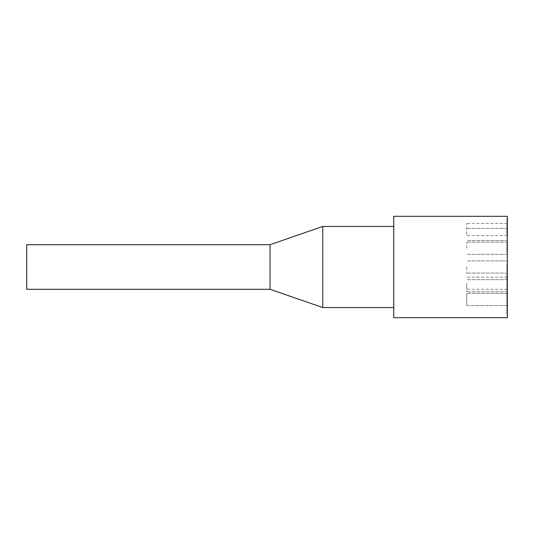 <?xml version="1.0" encoding="UTF-8"?>
<svg xmlns="http://www.w3.org/2000/svg" width="534" height="534" viewBox="0 0 534 534"><rect width="100%" height="100%" fill="white"/><g stroke="black" fill="none" stroke-linecap="round" stroke-linejoin="round"><path stroke-width="0.4" stroke-dasharray="2.67 2" d="M507.3 281.972L507.3 274.429L506.893 281.078L506.893 274.429L506.893 281.972L506.893 273.528L506.893 277.747L507.3 277.747L506.893 289.535L506.893 281.084L507.3 281.084L507.3 277.747L507.3 281.972L506.893 281.972M507.3 274.429L506.893 274.429M507.3 273.528L507.3 277.747L507.3 273.528L506.893 273.528M506.893 226.356L506.893 218.246L506.893 226.356L507.3 226.356L506.893 226.356M507.3 225.141L507.3 218.246L507.3 225.408L506.893 225.408L507.3 225.408L507.3 226.356L507.3 225.141L506.893 225.141M507.3 218.246L506.893 218.246L507.3 218.246M506.893 226.837L506.893 235.314L506.893 226.837L507.3 226.837L507.3 231.349L506.893 231.349M507.3 231.349L506.893 231.669L506.893 228.105L506.893 231.389L507.3 231.389L507.3 235.314L506.893 235.314M507.3 227.644L507.3 231.075L507.3 227.644L506.893 227.644L506.893 231.075L506.893 227.644M507.3 231.075L506.893 231.075M507.3 231.616L507.3 234.513L507.3 231.616L506.893 231.616L506.893 234.513L506.893 231.616M507.3 232.123L506.893 232.123M507.3 235.314L507.3 226.837M507.3 231.309L506.893 231.309L507.3 231.335M507.3 230.568L506.893 230.568M507.3 234.513L507.3 228.425L507.3 240.594L507.3 228.425L507.3 240.594L507.3 234.513L506.893 234.513M506.893 270.311L506.893 267.14L506.893 270.311L507.3 270.311L507.3 267.14L507.3 270.311M506.893 267.14L506.893 271.592L506.893 267.14L507.3 267.14L506.893 267.14M507.3 267.414L507.3 271.592L507.3 263.482L506.893 263.482L506.893 266.266L506.893 263.482L507.3 263.482L507.3 267.414L506.893 267.414M507.3 266.266L506.893 266.266L507.3 266.266M507.3 271.592L506.893 271.592L507.3 271.592M507.3 251.621L507.3 243.951L507.3 251.621L506.893 251.621L506.893 252.388L506.893 243.951L506.893 251.621M507.3 252.388L506.893 252.388M507.3 243.951L506.893 243.951M507.3 244.065L506.893 244.065M507.3 247.936L507.3 251.501L507.3 247.936L506.893 247.936L506.893 251.501L506.893 247.936M507.3 251.501L506.893 251.501M507.3 247.516L506.893 247.516M507.3 247.035L506.893 247.035M507.3 247.602L506.893 247.602M507.3 244.892L506.893 244.892M507.3 245.106L506.893 245.106L507.3 245.106M507.3 251.04L506.893 251.04M507.3 248.383L506.893 248.383M507.3 281.585L507.3 289.535L507.3 281.084L506.893 281.585M507.3 282.733L506.893 282.733L507.3 282.733M507.3 282.025L506.893 282.025M507.3 282.473L506.893 282.473M507.3 285.203L506.893 285.203L507.3 285.203M507.3 286.104L506.893 286.104L507.3 286.104M507.3 288.594L506.893 288.594M507.3 285.156L506.893 285.156M507.3 285.683L506.893 285.683M507.3 285.757L507.3 291.844L507.3 279.676L507.3 291.844L507.3 285.757L506.893 285.763M507.3 289.074L506.893 289.074M507.3 289.535L506.893 289.535M507.3 289.034L506.893 289.034M507.3 287.886L506.893 287.886L507.3 287.886M507.3 288.34L506.893 288.34M507.3 292.619L506.893 292.619L506.893 300.755L506.893 292.619L506.893 300.755L506.893 292.619L507.3 292.619L507.3 293.446L506.893 293.446L507.3 293.446L507.3 298.88L506.893 298.88L507.3 298.88L507.3 299.621L506.893 299.621L507.3 299.621L507.3 300.755L507.3 292.619L506.893 292.619L507.3 292.619L507.3 293.446L506.893 293.446L507.3 293.446L506.893 293.446L507.3 293.446L507.3 298.88L506.893 298.88L507.3 298.88L507.3 300.755L506.893 300.755L507.3 300.755L507.3 292.619M506.893 299.173L506.893 306.516L506.893 299.173L507.3 299.173L506.893 299.173M507.3 306.029L507.3 298.232L507.3 305.575L507.3 304.867L506.893 304.867L507.3 304.867L507.3 306.029L506.893 306.029M507.3 306.516L506.893 306.516M507.3 302.658L506.893 302.658M507.3 301.276L506.893 301.276M507.3 298.232L506.893 298.232L507.3 298.232M507.3 305.314L506.893 305.314M507.3 305.575L466.743 305.575L466.743 293.406L466.743 305.575L466.743 293.406L466.743 305.575L507.3 305.575L507.3 293.406L507.3 305.575L507.3 293.406L507.3 305.575L506.893 305.575M507.3 299.38L506.893 299.38M507.3 293.446L506.893 293.446L507.3 293.446M507.3 300.755L506.893 300.755L507.3 300.755M506.893 249.091L506.893 252.662L506.893 249.091L507.3 249.091L507.3 247.129L507.3 248.303L506.893 248.303M506.893 245.814L506.893 244.378L506.893 245.994L506.893 245.32L507.3 245.814L507.3 244.378L506.893 244.378M507.3 248.303L506.893 248.677M507.3 248.677L506.893 248.484M507.3 248.484L507.3 252.662L506.893 252.662L507.3 252.662L507.3 251.708L506.893 251.708L507.3 251.708L507.3 249.545L506.893 249.545M507.3 249.545L506.893 249.592L507.3 249.091M507.3 244.378L507.3 245.994L507.3 245.32L506.893 245.32M507.3 245.32L507.3 245.814M507.3 245.56L506.893 245.56M507.3 245.994L506.893 245.994L507.3 245.994M507.3 244.839L506.893 244.839M507.3 307.137L507.3 314.272L507.3 305.989L506.893 305.989L506.893 314.272L506.893 305.989L507.3 305.989L507.3 306.816L506.893 306.816L507.3 306.816L507.3 312.257L506.893 312.257L507.3 312.257L507.3 312.997L506.893 312.997L507.3 313.004L507.3 314.125L507.3 305.989L506.893 305.989L507.3 305.989L507.3 307.137L506.893 307.137M507.3 306.816L506.893 306.816L507.3 306.816M507.3 314.125L506.893 314.125L507.3 314.125M506.893 232.09L506.893 227.217L506.893 235.654L506.893 232.003L506.893 232.57L507.3 232.09L507.3 227.217L506.893 227.217M507.3 228.105L507.3 231.669L507.3 228.105L506.893 228.105M507.3 228.565L506.893 228.565M507.3 231.669L506.893 231.669M507.3 227.217L507.3 235.654L507.3 234.493L506.893 234.713M507.3 235.541L506.893 235.541M507.3 234.713L507.3 232.003L506.893 232.003M507.3 232.003L506.893 232.57M507.3 232.57L507.3 232.09M507.3 231.222L506.893 231.222M507.3 235.654L506.893 235.654M507.3 227.958L506.893 227.958M507.3 313.331L506.893 313.331M507.3 313.078L506.893 313.078M507.3 312.63L506.893 312.63L507.3 312.63M507.3 306.93L506.893 306.93L507.3 306.93M507.3 309.032L506.893 309.032M507.3 310.421L506.893 310.421M507.3 314.272L506.893 314.272M507.3 313.785L506.893 313.785M507.3 280.704L507.3 274.529L506.893 274.529L506.893 273.702L506.893 281.839L506.893 274.529L507.3 274.529L506.893 274.529L507.3 274.529L507.3 273.702L506.893 273.702L507.3 273.702L507.3 280.704L506.893 280.704M507.3 279.963L506.893 279.963L507.3 279.963M507.3 281.839L506.893 281.839L507.3 281.839M507.3 296.977L507.3 289.969L506.893 289.969L506.893 298.106L506.893 289.969L507.3 289.969L507.3 290.796L506.893 290.796L507.3 290.796L507.3 296.23L506.893 296.23L507.3 296.23L507.3 296.977L506.893 296.977M507.3 290.796L506.893 290.796L507.3 290.796M507.3 298.106L506.893 298.106L507.3 298.106M507.3 216.303L507.3 317.697M507.3 283.22L507.3 289.308L507.3 283.22M507.3 267L507.3 260.919L507.3 267M507.3 248.243L507.3 242.156L507.3 248.243M507.3 229.487L507.3 223.399L507.3 229.487M466.743 285.757L466.743 291.844L466.743 285.757M466.743 267L466.743 273.081L466.743 267M466.743 248.243L466.743 242.156L466.743 248.243M466.743 234.513L466.743 228.425L466.743 234.513M466.743 229.487L466.743 223.399L466.743 229.487M466.743 283.22L466.743 289.308L466.743 283.22M26.7 289.308L26.7 244.692M270.044 289.308L270.044 244.692M322.763 307.557L322.763 226.443M393.738 267L393.738 226.443L393.738 267M393.738 216.303L393.738 317.697M507.3 275.304L506.893 275.304M507.3 275.284L506.893 275.284M507.3 280.237L506.893 280.237M507.3 280.223L506.893 280.223M507.3 277.747L506.893 277.747M507.3 227.531L506.893 227.531M507.3 229.26L506.893 229.26M507.3 233.178L506.893 233.178M507.3 229.34L506.893 229.34M507.3 233.305L506.893 233.305M507.3 229.28L506.893 229.28M507.3 233.251L506.893 233.251M507.3 229.173L506.893 229.173M507.3 233.238L506.893 233.238M507.3 251.654L506.893 251.654M507.3 248.65L506.893 248.65M507.3 245.246L506.893 245.246M507.3 248.217L506.893 248.217M507.3 249.632L506.893 249.632M507.3 248.897L506.893 248.897M507.3 283.741L506.893 283.741M507.3 284.916L506.893 284.916M507.3 287.466L506.893 287.466M507.3 288.347L506.893 288.347M507.3 281.832L506.893 281.832M507.3 283.661L506.893 283.661M507.3 287.579L506.893 287.579M507.3 304.287L506.893 304.287M507.3 305.241L506.893 305.241M507.3 304.226L506.893 304.226M507.3 301.336L506.893 301.336M507.3 247.129L506.893 247.129L507.3 247.135M507.3 245.179L506.893 245.179M507.3 229.974L506.893 229.974M507.3 230.02L506.893 230.02M507.3 230.708L506.893 230.708M507.3 234.346L506.893 234.346M507.3 230.955L506.893 230.955M507.3 227.985L506.893 227.985M507.3 309.093L506.893 309.093M507.3 311.983L506.893 311.983M507.3 312.043L506.893 312.043M507.3 293.406L466.743 293.406L507.3 293.406M507.3 279.676L466.743 279.676L507.3 279.676M507.3 291.844L466.743 291.844L507.3 291.844M507.3 260.919L466.743 260.919L507.3 260.919M507.3 273.081L466.743 273.081L507.3 273.081M507.3 242.156L466.743 242.156L507.3 242.156M507.3 254.324L466.743 254.324L507.3 254.324M507.3 228.425L466.743 228.425L507.3 228.425M507.3 240.594L466.743 240.594L507.3 240.594M507.3 223.399L466.743 223.399M507.3 235.567L466.743 235.567M507.3 277.139L466.743 277.139M507.3 289.308L466.743 289.308"/><path stroke-width="0.8" d="M507.3 267L507.3 216.303L393.738 216.303L393.738 317.697L507.3 317.697L507.3 267M270.044 244.692L26.7 244.692L26.7 289.308L270.044 289.308L322.763 307.557L322.763 226.443L270.044 244.692L270.044 289.308M393.738 226.443L322.763 226.443M393.738 307.557L322.763 307.557"/></g></svg>
